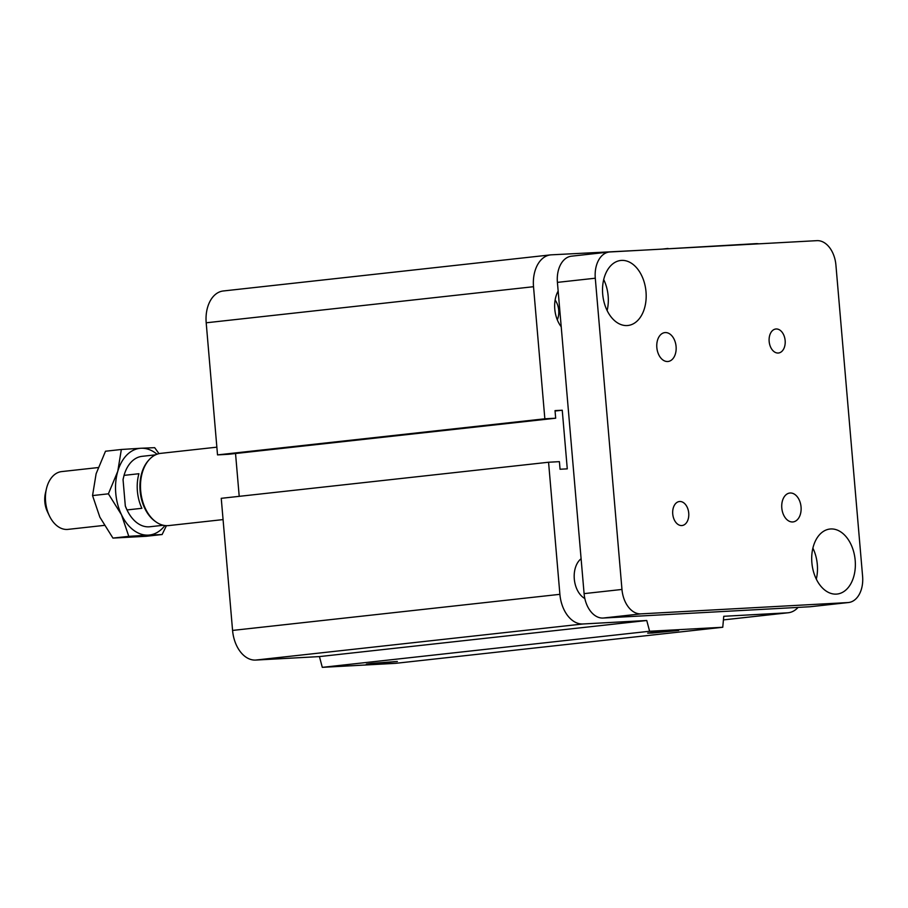 <?xml version="1.0" encoding="UTF-8"?>
<svg xmlns="http://www.w3.org/2000/svg" width="908" height="908" viewBox="0 0 908 908"><rect width="100%" height="100%" fill="white"/><g stroke="black" fill="none" stroke-linecap="round" stroke-linejoin="round"><path stroke-width="1.36" d="M584.843 598.531A21.803 14.449 -96.3 0 1 574.299 579.009A21.803 14.449 -96.3 0 1 581.109 558.738M555.129 300.06A15.22 10.079 -96.3 0 1 558.715 310.252A15.22 10.079 -96.3 0 1 557.308 319.866M561.223 326.778A25.435 16.855 -96.3 0 1 554.788 309.185A25.435 16.855 -96.3 0 1 558.159 291.048M371.554 663.373L397.364 661.478L370.918 664.054L366.344 664.145L371.554 663.373M652.886 632.354L678.696 630.458L652.25 633.035L647.688 633.126L652.886 632.354M798.098 607.395A30.883 20.464 -96.3 0 1 788.269 612.752A30.883 20.464 -96.3 0 1 787.52 612.821L723.755 616.294L722.757 627.258L395.434 663.351L322.295 667.346L649.617 631.253L646.757 620.505L582.981 623.978A30.883 20.464 -96.3 0 1 559.895 594.331L548.568 462.24L559.396 461.65L560.054 469.243L567.273 468.857L562.245 410.223L555.026 410.62L555.673 418.213L544.845 418.804L533.518 286.712A30.883 20.464 -96.3 0 1 550.589 254.887A30.883 20.464 -96.3 0 1 551.338 254.83L639.198 250.358M322.295 667.346L319.434 656.586L646.757 620.505M319.434 656.586L255.659 660.071A30.883 20.464 -96.3 0 1 232.573 630.424L221.246 498.322L548.568 462.24M239.213 496.347L235.535 453.512M544.845 418.804L217.523 454.897L228.351 454.306L555.673 418.213M217.523 454.897L206.195 322.794A30.883 20.464 -96.3 0 1 223.266 290.98L550.589 254.887M555.06 411.018L562.245 410.223M722.757 627.258L649.617 631.253M668.072 248.781L755.876 243.662A30.883 20.464 -96.3 0 1 758.85 243.821M662.25 249.098L668.05 248.463M785.148 340.568A12.076 8.002 -96.3 0 1 778.474 353.008A12.076 8.002 -96.3 0 1 769.155 341.442A12.076 8.002 -96.3 0 1 775.829 329.002A12.076 8.002 -96.3 0 1 785.148 340.568M688.729 513.088A12.076 8.002 -96.3 0 1 682.067 525.528A12.076 8.002 -96.3 0 1 672.737 513.962A12.076 8.002 -96.3 0 1 679.411 501.522A12.076 8.002 -96.3 0 1 688.729 513.088M676.085 346.516A14.539 9.636 -96.3 0 1 668.061 361.486A14.539 9.636 -96.3 0 1 656.836 347.571A14.539 9.636 -96.3 0 1 664.86 332.6A14.539 9.636 -96.3 0 1 676.085 346.516M801.049 506.959A14.539 9.636 -96.3 0 1 793.025 521.93A14.539 9.636 -96.3 0 1 781.799 508.003A14.539 9.636 -96.3 0 1 789.824 493.033A14.539 9.636 -96.3 0 1 801.049 506.959M607.123 310.559A32.699 21.667 83.7 0 0 608.144 295.974A32.699 21.667 83.7 0 0 603.707 279.573M646.008 291.797A32.699 21.667 -96.3 0 1 627.95 325.484A32.699 21.667 -96.3 0 1 602.696 294.169A32.699 21.667 -96.3 0 1 620.766 260.471A32.699 21.667 -96.3 0 1 646.008 291.797M816.303 579.122A32.699 21.667 83.7 0 0 817.313 564.538A32.699 21.667 83.7 0 0 812.887 548.137M855.188 560.361A32.699 21.667 -96.3 0 1 837.119 594.048A32.699 21.667 -96.3 0 1 811.877 562.722A32.699 21.667 -96.3 0 1 829.935 529.035A32.699 21.667 -96.3 0 1 855.188 560.361M848.549 602.515L810.674 606.692A25.435 16.855 -96.3 0 1 810.061 606.748L603.116 618.042A25.435 16.855 -96.3 0 1 584.094 593.628L557.41 282.377A25.435 16.855 -96.3 0 1 571.472 256.181L609.347 252.004A25.435 16.855 -96.3 0 1 609.96 251.959L816.905 240.654A25.435 16.855 -96.3 0 1 835.916 265.068L862.6 576.319A25.435 16.855 -96.3 0 1 848.549 602.515A25.435 16.855 -96.3 0 1 847.924 602.572L640.991 613.865A25.435 16.855 -96.3 0 1 621.969 589.451L595.285 278.211A25.435 16.855 -96.3 0 1 609.347 252.004M104.284 525.38L68.021 529.375A29.067 19.261 -96.3 0 1 67.317 529.443A29.067 19.261 -96.3 0 1 49.373 515.823A29.067 19.261 -96.3 0 1 46.41 488.89A29.067 19.261 -96.3 0 1 61.642 471.593L98.155 467.563M46.41 488.89L45.4 493.26A19.987 13.245 83.7 0 0 47.443 511.772L49.373 515.823M141.886 508.298L127.018 509.944L125.315 506.006L123.045 479.594L124.044 475.372L138.924 473.726A35.435 23.472 83.7 0 0 141.886 508.298M125.315 506.006A33.607 22.269 83.7 0 0 126.757 509.422L127.154 510.228A35.435 23.472 -96.3 0 1 127.018 509.944M123.363 478.13A33.607 22.269 83.7 0 0 123.329 478.278A33.607 22.269 83.7 0 0 123.045 479.594M163.304 525.267L149.865 526.754A35.435 23.472 -96.3 0 1 127.154 510.228M124.044 475.372A35.435 23.472 -96.3 0 1 142.102 456.327L155.54 454.84M223.073 519.592L168.718 525.584A36.343 24.073 -96.3 0 1 155.938 521.873L154.984 521.192A35.435 23.472 -96.3 0 1 148.31 460.64L149.094 459.766A36.343 24.073 -96.3 0 1 160.761 453.353L216.864 447.167M155.938 521.873A36.343 24.073 -96.3 0 1 149.094 459.766M121.343 449.483L140.91 448.257A43.607 28.897 83.7 0 0 117.768 471.331A43.607 28.897 83.7 0 0 121.49 514.768A43.607 28.897 83.7 0 0 148.356 535.118L128.788 536.344L121.49 514.768L108.392 493.827L117.768 471.331L121.343 449.483L105.498 451.231L96.123 473.726L92.548 495.575L99.846 517.151L112.944 538.092L146.279 536.276L162.123 534.528L148.356 535.118A43.607 28.897 83.7 0 0 164.881 525.55M166.425 525.675L162.123 534.528M157.016 454.227A43.607 28.897 83.7 0 0 140.91 448.257L154.678 447.667L159.002 453.648M108.392 493.827L92.548 495.575M128.788 536.344L112.944 538.092M788.269 612.752L723.426 619.903L787.52 612.821M255.659 660.071L582.981 623.978M232.573 630.424L559.895 594.331M206.195 322.794L533.518 286.712M603.116 618.042L640.991 613.865M810.061 606.748L847.924 602.572M584.094 593.628L621.969 589.451M557.41 282.377L595.285 278.211"/></g></svg>
